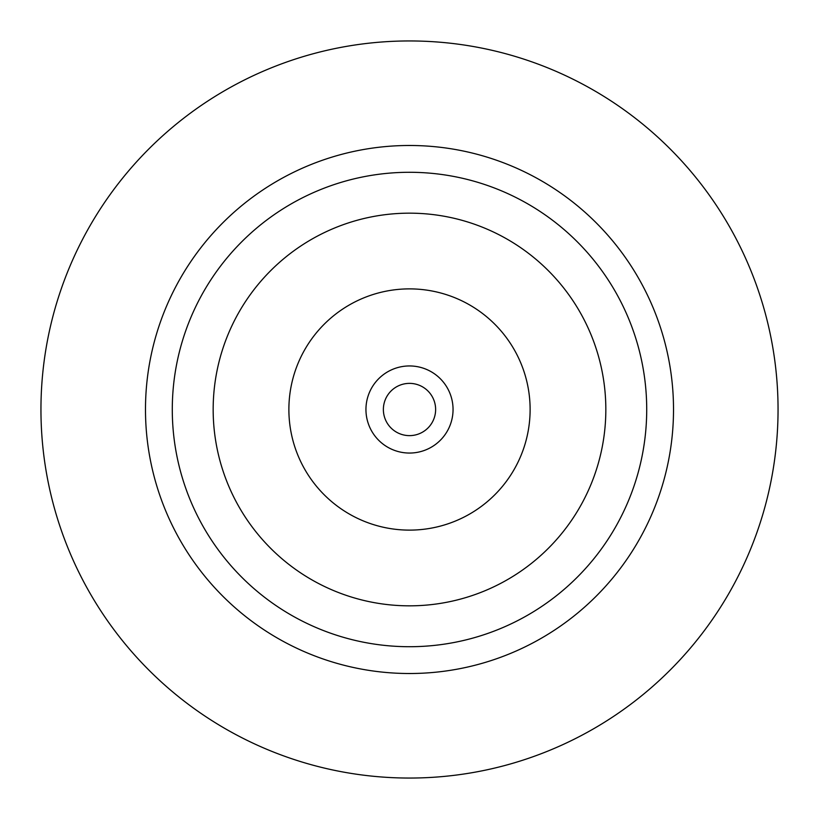 <?xml version="1.0" encoding="UTF-8"?>
<svg xmlns="http://www.w3.org/2000/svg" width="819" height="819" viewBox="0 0 819 819"><rect width="100%" height="100%" fill="white"/><g stroke="black" fill="none" stroke-linecap="round" stroke-linejoin="round"><path stroke-width="1.23" d="M452.979 406.971A43.561 43.561 0 0 1 412.029 452.979A43.561 43.561 0 0 1 366.021 412.029A43.561 43.561 0 0 1 406.971 366.021A43.561 43.561 0 0 1 452.979 406.971A43.561 43.561 0 0 0 405.272 366.154M383.415 411.015A26.136 26.136 0 0 1 407.985 383.415A26.136 26.136 0 0 1 435.585 407.985A26.136 26.136 0 0 1 411.015 435.585A26.136 26.136 0 0 1 383.415 411.015M213.165 409.5A196.335 196.335 0 0 1 409.5 213.165A196.335 196.335 0 0 1 605.835 409.5A196.335 196.335 0 0 1 409.5 605.835A196.335 196.335 0 0 1 213.165 409.5M288.882 409.5A120.618 120.618 0 0 1 409.5 288.882A120.618 120.618 0 0 1 530.118 409.5A120.618 120.618 0 0 1 409.5 530.118A120.618 120.618 0 0 1 288.882 409.5M172.287 409.5A237.213 237.213 0 0 1 409.5 172.287A237.213 237.213 0 0 1 646.713 409.5A237.213 237.213 0 0 1 409.5 646.713A237.213 237.213 0 0 1 172.287 409.5M145.485 409.5A264.015 264.015 0 0 1 409.5 145.485A264.015 264.015 0 0 1 673.515 409.5A264.015 264.015 0 0 1 409.5 673.515A264.015 264.015 0 0 1 145.485 409.5M778.05 409.5A368.55 368.55 0 0 1 409.5 778.05A368.55 368.55 0 0 1 40.95 409.5A368.55 368.55 0 0 1 409.5 40.95A368.55 368.55 0 0 1 778.05 409.5M413.728 452.846A43.561 43.561 0 0 1 366.021 412.029M407.985 383.415A26.136 26.136 0 0 1 435.585 407.985A26.136 26.136 0 0 1 411.015 435.585"/></g></svg>
